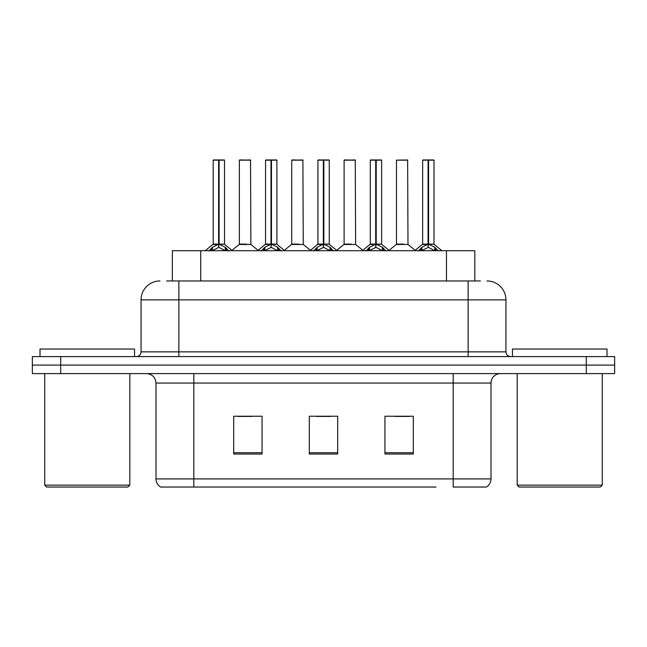 <?xml version="1.0" encoding="UTF-8"?>
<svg xmlns="http://www.w3.org/2000/svg" width="647" height="647" viewBox="0 0 647 647"><rect width="100%" height="100%" fill="white"/><g stroke="black" fill="none" stroke-linecap="round" stroke-linejoin="round"><path stroke-width="0.97" d="M172.361 280.96L172.361 250.712L474.825 250.712L474.825 280.96M491.008 478.909C490.895 482.427 489.35 485.137 486.374 487.037L453.191 487.037L453.191 478.909L491.008 478.909L491.008 383.056A9.454 9.454 0 0 1 500.463 373.602M435.989 487.037L160.626 487.037A9.454 9.454 0 0 1 155.992 478.909L155.992 383.056C155.434 377.314 152.28 374.16 146.537 373.602M614.65 373.602L614.65 365.094L32.35 365.094L32.35 373.602L60.705 373.602L60.705 365.094L32.35 365.094L32.35 356.586L60.705 356.586L60.705 365.094L614.65 365.094L614.65 373.602L60.705 373.602M413.304 454.04L413.304 416.231L384.941 416.231L384.941 454.04L413.304 454.04M262.059 454.04L262.059 416.231L233.696 416.231L233.696 454.04L262.059 454.04M337.677 454.04L337.677 416.231L309.323 416.231L309.323 454.04L337.677 454.04M237.95 416.425L252.128 416.425M395.058 416.425L409.236 416.425M316.504 416.425L330.682 416.425M167.015 280.96L480.414 280.96M166.586 280.96L178.871 280.96L178.871 299.868L141.062 299.868L141.062 351.855A4.723 4.723 0 0 1 136.331 356.586M159.963 280.96A18.909 18.909 0 0 0 141.062 299.868M487.037 280.96A18.909 18.909 0 0 1 505.938 299.868L505.938 351.855C506.197 354.702 507.774 356.279 510.669 356.586M614.65 365.094L614.65 356.586L60.705 356.586M208.973 250.939L212.41 247.3L218.605 244.17L218.605 247.469L219.107 243.159L219.107 244.097L218.605 244.17M219.107 160.157L224.525 160.157L219.107 160.157L219.107 244.17L225.302 247.3L228.739 250.939M213.187 160.157L218.613 159.963L218.605 244.097L213.187 244.097L213.187 160.157L218.605 160.157M224.339 159.963L213.373 159.963M224.525 160.157L224.525 244.097L219.107 244.105M219.098 159.963L219.107 244.17M218.605 244.105L213.187 244.097L205.301 250.712M225.302 250.737L219.107 247.469M218.605 247.469L213.324 250.082M218.613 159.963L218.605 244.097M218.775 159.963L216.963 159.963M219.107 244.097L224.525 244.097L219.729 244.469M246.475 244.097L239.196 244.469L250.882 244.469L250.526 159.963L239.366 160.157L239.366 244.097L245.286 244.097M243.151 159.963L239.56 159.963M244.792 244.097L243.612 244.097M261.348 250.939L264.785 247.3L270.98 244.17L270.98 247.469L271.473 243.159L271.473 244.097L270.98 244.17M271.473 160.157L276.9 160.157L271.473 160.157L271.473 244.17L277.668 247.3L281.105 250.939M265.553 160.157L270.988 159.963L270.98 244.097L265.553 244.097L265.553 160.157L270.98 160.157M276.706 159.963L265.739 159.963M276.9 160.157L276.9 244.097L271.473 244.097M271.465 159.963L271.473 244.17M270.98 244.105L265.553 244.097L257.676 250.712M271.473 244.105L276.892 244.097L272.096 244.469M277.668 250.737L271.473 247.469M270.98 247.469L265.699 250.082M270.988 159.963L270.98 244.097M271.142 159.963L269.338 159.963M313.714 250.939L317.151 247.3L323.346 244.17L323.346 247.469L323.84 243.159L323.84 244.097L323.346 244.17M323.84 160.157L329.266 160.157L323.84 160.157L323.84 244.17L330.035 247.3L333.472 250.939M317.92 160.157L323.354 159.963L323.346 244.097L317.92 244.097L317.92 160.157L323.346 160.157M329.08 159.963L318.114 159.963M329.266 160.157L329.266 244.097L323.84 244.105M323.832 159.963L323.84 244.17M323.346 244.105L317.928 244.097L310.042 250.712M330.035 250.737L323.84 247.469M323.346 247.469L318.065 250.082M323.354 159.963L323.346 244.097M323.508 159.963L321.705 159.963M323.84 244.097L329.266 244.097L324.462 244.469M366.081 250.939L369.518 247.3L375.713 244.17L375.713 247.469L376.214 243.159L376.214 244.097L375.713 244.17M376.214 160.157L381.633 160.157L376.214 160.157L376.214 244.17L382.409 247.3L385.847 250.939M370.294 160.157L375.721 159.963L375.713 244.097L370.294 244.097L370.294 160.157L375.713 160.157M381.447 159.963L370.48 159.963M381.633 160.157L381.633 244.097L376.214 244.105M376.206 159.963L376.214 244.17M375.713 244.105L370.294 244.097L362.409 250.712M382.409 250.737L376.214 247.469M375.713 247.469L370.432 250.082M375.721 159.963L375.713 244.097M375.883 159.963L374.071 159.963M376.214 244.097L381.633 244.097L376.837 244.469M418.455 250.939L421.893 247.3L428.088 244.17L428.088 247.469L428.581 243.159L428.581 244.097L428.088 244.17M428.581 160.157L434.008 160.157L428.581 160.157L428.581 244.17L434.776 247.3L438.213 250.939M422.661 160.157L428.096 159.963L428.088 244.097L422.661 244.097L422.661 160.157L428.088 160.157M433.813 159.963L422.847 159.963M434.008 160.157L434.008 244.097L428.581 244.105M428.573 159.963L428.581 244.17M428.088 244.105L422.661 244.097L414.776 250.712M434.776 250.737L428.581 247.469M428.088 247.469L422.806 250.082M428.096 159.963L428.088 244.097M428.249 159.963L426.446 159.963M428.581 244.097L434.008 244.097L429.204 244.469M298.841 244.097L291.562 244.469L303.257 244.469L302.893 159.963L291.74 160.157L291.74 244.097L297.66 244.097M295.517 159.963L291.926 159.963M297.159 244.097L295.978 244.097M351.208 244.097L343.937 244.469L355.624 244.469L355.26 159.963L344.107 160.157L344.107 244.097L350.027 244.097M347.892 159.963L344.293 159.963M349.534 244.097L348.345 244.097M403.582 244.097L396.304 244.469L407.99 244.469L407.634 159.963L396.474 160.157L396.474 244.097L402.394 244.097M401.9 244.097L400.719 244.097M127.92 487.037L46.624 487.037L44.732 485.145L129.812 485.145L127.92 487.037M44.732 373.602L44.732 485.145M129.812 373.602L129.812 485.145M134.536 356.586L134.536 349.024L40.009 349.024L40.009 356.586M600.376 487.037L519.08 487.037L517.188 485.145L602.268 485.145L600.376 487.037M517.188 373.602L517.188 485.145M602.268 373.602L602.268 485.145M606.991 356.586L606.991 349.024L512.464 349.024L512.464 356.586M200.724 280.96L200.724 250.712M446.47 280.96L446.47 250.712M453.191 373.602L453.191 383.056L155.992 383.056M491.008 383.056L453.191 383.056L453.191 478.909L193.809 478.909L193.809 487.037M155.992 478.909L193.809 478.909L193.809 373.602M586.295 373.602L586.295 356.586M337.677 452.73L309.323 452.73M262.059 452.73L233.696 452.73M413.304 452.73L384.941 452.73M178.871 356.586L178.871 351.855L505.938 351.855M141.062 351.855L178.871 351.855L178.871 299.868L468.129 299.868L468.129 356.586M505.938 299.868L468.129 299.868L468.129 280.96M217.982 244.469L213.009 244.469M225.302 247.3L225.302 250.712M226.288 248.165L226.288 250.712M212.41 247.3L212.41 250.712M211.423 248.165L211.423 250.712M250.712 160.157L239.366 160.157M270.357 244.469L265.383 244.469M277.668 247.3L277.668 250.712M278.663 248.165L278.663 250.712M264.785 247.3L264.785 250.712M263.79 248.165L263.79 250.712M322.724 244.469L317.75 244.469M330.035 247.3L330.035 250.712M331.029 248.165L331.029 250.712M317.151 247.3L317.151 250.712M316.157 248.165L316.157 250.712M375.09 244.469L370.116 244.469M382.409 247.3L382.409 250.712M383.396 248.165L383.396 250.712M369.518 247.3L369.518 250.712M368.531 248.165L368.531 250.712M427.465 244.469L422.491 244.469M434.776 247.3L434.776 250.712M435.771 248.165L435.771 250.712M421.893 247.3L421.893 250.712M420.898 248.165L420.898 250.712M303.079 160.157L291.74 160.157M355.454 160.157L344.107 160.157M407.82 160.157L396.474 160.157M224.703 244.469L232.41 250.712M239.196 244.469L231.95 250.34M250.882 244.469L258.137 250.34M277.07 244.469L284.777 250.712M329.436 244.469L337.152 250.712M381.811 244.469L389.518 250.712M434.177 244.469L441.885 250.712M291.562 244.469L284.316 250.34M303.257 244.469L310.503 250.34M343.937 244.469L336.691 250.34M355.624 244.469L362.87 250.34M396.304 244.469L389.057 250.34M407.99 244.469L415.245 250.34"/></g></svg>
